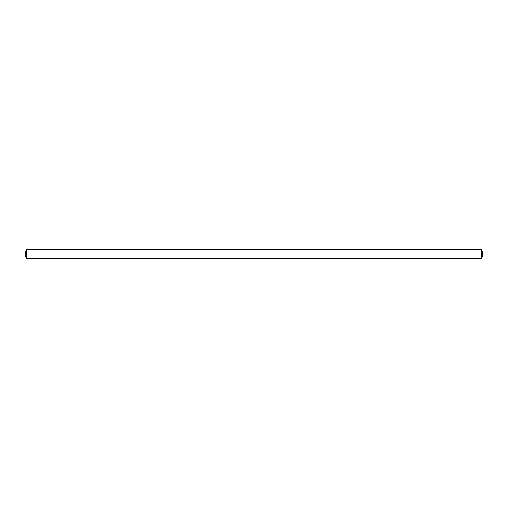 <?xml version="1.0" encoding="UTF-8"?>
<svg xmlns="http://www.w3.org/2000/svg" width="508" height="508" viewBox="0 0 508 508"><rect width="100%" height="100%" fill="white"/><g stroke="black" fill="none" stroke-linecap="round" stroke-linejoin="round"><path stroke-width="0.76" d="M481.444 258.318A8.642 8.642 0 0 0 481.444 249.682L481.444 258.318L26.556 258.318L26.556 249.682A8.642 8.642 0 0 0 26.556 258.318M481.444 249.682L26.556 249.682"/></g></svg>
